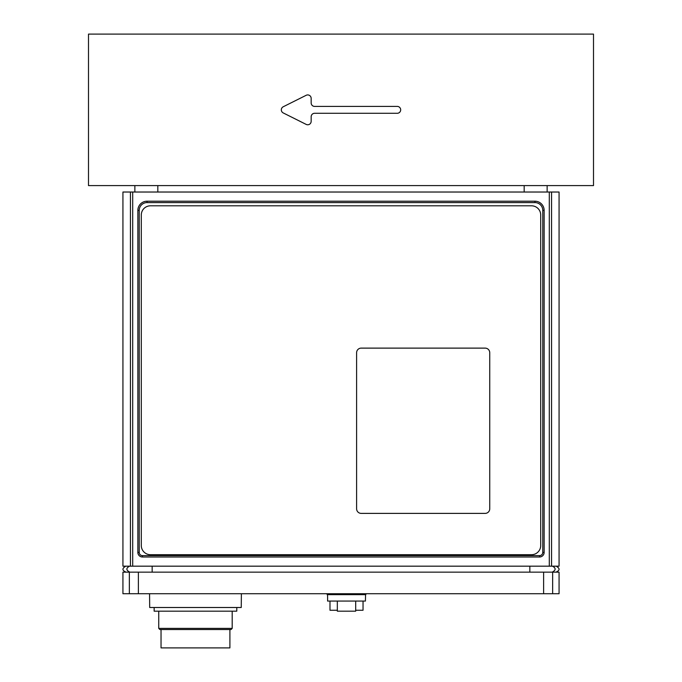<?xml version="1.0" encoding="UTF-8"?>
<svg xmlns="http://www.w3.org/2000/svg" width="682" height="682" viewBox="0 0 682 682"><rect width="100%" height="100%" fill="white"/><g stroke="black" fill="none" stroke-linecap="round" stroke-linejoin="round"><path stroke-width="1.02" d="M551.559 192.026L559.069 192.026L559.069 566.179L551.559 566.179L551.559 192.026L122.93 192.026L122.93 566.179L132.7 566.179L132.7 192.026M549.3 192.026L549.3 566.179L551.559 566.179M549.3 566.179L132.7 566.179M544.142 210.388L544.142 552.411A4.595 4.595 0 0 1 539.556 556.998L142.444 556.998A4.595 4.595 0 0 1 137.858 552.411L137.858 210.388A9.181 9.181 0 0 1 147.039 201.207L534.961 201.207A9.181 9.181 0 0 1 544.142 210.388L542.77 210.388L542.77 552.411A3.214 3.214 0 0 1 539.556 555.625L142.444 555.625A3.214 3.214 0 0 1 139.23 552.411L139.23 210.388A7.8 7.8 0 0 1 147.039 202.588L534.961 202.588A7.8 7.8 0 0 1 542.77 210.388M489.744 352.705L489.744 508.798A4.595 4.595 0 0 1 485.149 513.384L361.196 513.384A4.595 4.595 0 0 1 356.609 508.798L356.609 352.705A4.595 4.595 0 0 1 361.196 348.118L485.149 348.118A4.595 4.595 0 0 1 489.744 352.705M540.707 214.983L540.707 545.523A9.181 9.181 0 0 1 531.525 554.705L150.475 554.705A9.181 9.181 0 0 1 141.293 545.523L141.293 214.983A9.181 9.181 0 0 1 150.475 205.802L531.525 205.802A9.181 9.181 0 0 1 540.707 214.983M129.358 572.147L122.93 572.147L122.93 593.724L559.069 593.724L559.069 572.147L129.358 572.147L129.358 593.724M149.563 593.724L149.69 607.5L241.249 607.5L241.377 593.724M355.689 610.254L363.037 610.254L363.037 601.072M355.689 601.072L355.689 611.174L337.326 611.174L337.326 601.072M327.599 596.486L327.599 601.072L365.424 601.072L365.561 594.644L327.454 594.644L327.599 596.486M365.561 594.644L366.481 593.724M154.149 607.5L154.149 611.174L236.79 611.174L236.79 607.5M232.195 628.386L231.045 629.537L159.886 629.537L158.744 628.386L232.195 628.386L232.195 611.174M161.037 629.537L161.037 647.9L229.902 647.9L229.902 629.537M329.986 601.072L329.986 610.254L337.326 610.254M88.498 185.598L593.502 185.598L593.502 34.1L88.498 34.1L88.498 185.598M314.607 106.409L397.239 106.409A3.444 3.444 0 0 1 400.684 109.853A3.444 3.444 0 0 1 397.239 113.289L314.607 113.289A3.444 3.444 0 0 0 311.163 116.733L311.163 121.328A3.444 3.444 0 0 1 306.175 124.405L283.226 112.931A3.444 3.444 0 0 1 283.226 106.767L306.175 95.292A3.444 3.444 0 0 1 311.163 98.37L311.163 102.965A3.444 3.444 0 0 0 314.607 106.409M547.135 185.598L547.135 192.026L547.135 185.598M134.865 185.598L134.865 192.026M130.441 192.026L130.441 566.179M542.77 552.411L544.142 552.411M539.556 555.625L539.556 556.998M534.961 201.207L534.961 202.588M142.444 555.625L142.444 556.998M147.039 201.207L147.039 202.588M139.23 552.411L137.858 552.411M137.858 210.388L139.23 210.388M129.81 572.147C125.991 570.161 125.897 568.174 129.529 566.179M152.154 572.147L152.154 566.179M529.846 572.147L529.846 566.179M552.471 566.179C556.103 568.174 556.009 570.161 552.19 572.147M138.386 593.724L138.386 572.147M543.614 572.147L543.614 593.724M552.642 593.724L552.642 572.147M524.177 185.598L524.177 192.026M157.823 185.598L157.823 192.026M126.076 572.147C121.993 570.425 121.899 568.438 125.795 566.179M555.924 572.147C560.007 570.425 560.101 568.438 556.205 566.179M327.454 594.644L326.542 593.724M158.744 628.386L158.744 611.174"/></g></svg>
